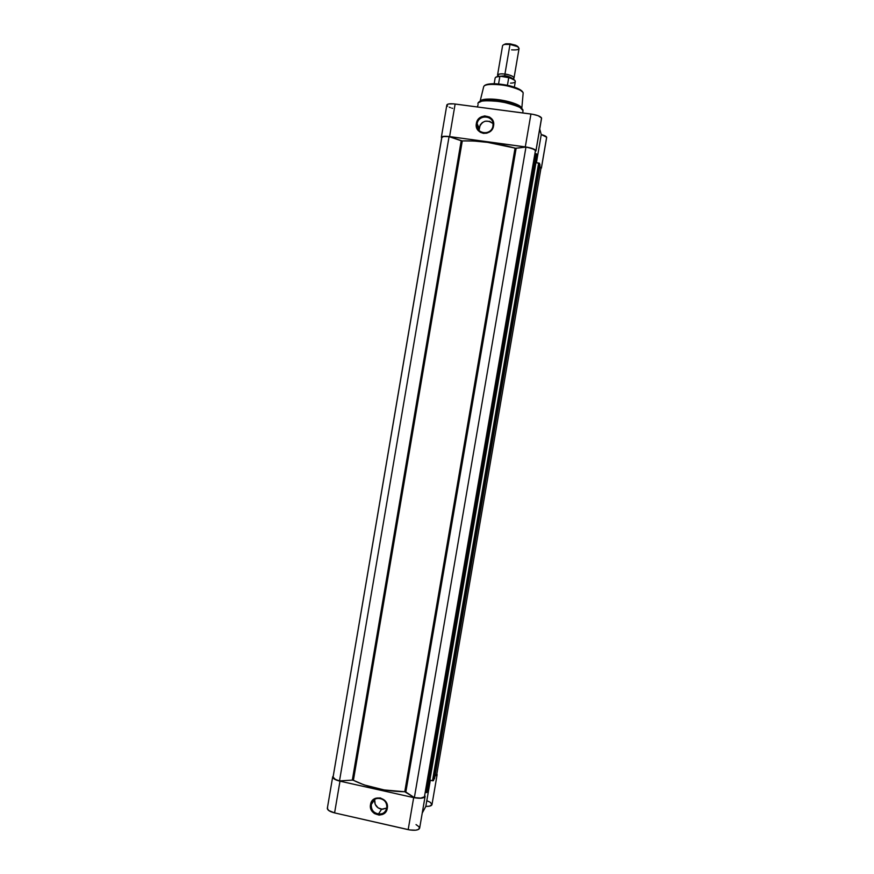 <?xml version="1.0" encoding="UTF-8"?>
<svg xmlns="http://www.w3.org/2000/svg" width="874" height="874" viewBox="0 0 874 874"><rect width="100%" height="100%" fill="white"/><g stroke="black" fill="none" stroke-linecap="round" stroke-linejoin="round"><path stroke-width="1.31" d="M386.679 808.068L382.419 809.302L378.092 807.871L375.164 804.266L374.684 799.349L371.33 804.462C372.608 799.83 375.634 797.809 380.398 798.388C384.986 799.918 387.106 803.097 386.756 807.937C385.631 812.285 382.834 814.35 378.387 814.142C373.395 812.875 371.035 809.641 371.33 804.462C369.243 814.404 385.401 818.075 386.756 807.937L387.291 808.308C385.816 819.309 368.249 815.322 370.532 804.528L371.33 804.462L374.618 799.688C374.323 804.801 376.65 807.991 381.577 809.237L386.745 808.024M373.493 801.327L372.63 801.305M373.559 800.234L374.225 800.256L373.559 800.234M327.63 807.696L327.335 808.33C327.389 810.143 329.804 811.673 334.589 812.896L339.986 781.17C335.19 779.969 332.765 778.526 332.688 776.844L333.267 775.992L332.776 777.489L334.032 778.854L339.986 781.17L334.589 812.896L409.786 829.95L415.806 830.191L418.799 829.284L419.389 827.077L416.046 824.597M437.12 774.714L434.979 776.09L436.967 775.074L436.869 773.818L437.12 774.714L431.985 804.593C431.57 805.883 429.516 806.484 425.824 806.396L430.314 780.285L425.824 806.396L422.229 813.082L425.824 806.396L429.396 806.199L431.974 804.648L430.314 802.31L427.178 800.846M332.688 776.844L327.335 808.319L328.657 810.482L334.589 812.896L408.18 829.644L413.675 797.612L339.986 781.17L413.675 797.612L408.18 829.644C414.669 830.813 418.482 830.322 419.64 828.17L425.103 796.4C423.977 798.377 420.165 798.792 413.675 797.612L421.301 798.224L424.797 796.99L424.709 795.209L425.103 796.389M387.291 808.308L385.063 812.711L382.353 814.524L379.108 815.114L374.356 813.53L371.953 811.083L370.401 806.221L371.723 801.425L375.449 798.312L380.354 797.918L384.768 800.398L387.204 804.91L387.291 808.308L386.756 807.937C388.843 797.973 372.663 794.357 371.33 804.462L370.532 804.528C371.974 793.548 389.553 797.47 387.291 808.308M380.103 814.175L378.54 813.902M515.573 148.23L516.152 148.252L405.831 792.008L405.296 791.8L515.573 148.23L525.962 147.083L532.244 148.58L535.456 150.415C534.309 149.083 531.152 147.968 525.962 147.083L516.152 148.252L405.831 792.008L414.363 797.612L420.733 798.093L424.436 796.837L535.456 150.415L424.436 796.837C422.841 798.235 419.487 798.497 414.363 797.612L525.962 147.083L414.363 797.612L404.771 791.746L515.059 148.121C496.006 142.855 478.417 140.463 462.291 140.933L353.402 780.307L461.822 140.9L473.905 141.02L487.561 142.353L515.573 148.23M537.106 155.594L427.921 790.599L537.106 155.594M441.796 137.655L443.544 136.508L449.061 136.628L462.291 140.933L353.402 780.307L364.097 784.907L384.199 789.954L404.771 791.746L515.059 148.121L404.771 791.746C385.15 791.32 368.02 787.507 353.402 780.307L352.32 780.1L352.954 780.154L461.822 140.9L461.199 140.758L352.32 780.1L339.505 780.908L352.32 780.1L461.199 140.758L449.061 136.628C444.648 136.158 442.222 136.41 441.763 137.371L333.103 776.91C333.136 778.428 335.266 779.761 339.505 780.908L449.061 136.628L339.505 780.908L335.365 779.422L333.092 777.062L441.796 137.655M536.636 154.097L427.015 792.226L536.636 154.108L426.873 792.489L425.911 792.554L426.873 792.489L536.57 153.89L535.664 153.573L425.911 792.554L425.19 792.401L425.911 792.554L535.664 153.573L534.932 153.474L536.636 154.119L427.025 792.194M536.45 155.211L537.04 155.386L427.441 790.631L536.45 155.211M429.309 783.497L536.396 160.062M539.597 163.46L433.417 780.701L432.488 780.766L538.657 162.946L432.488 780.766L429.877 780.187L433.417 780.701L539.531 163.252L535.97 162.586L539.597 163.449L433.548 780.46L539.597 163.46L433.559 780.438M540.045 164.869L434.542 778.668L433.93 778.963L539.542 164.509L433.81 778.942L434.4 778.931L539.979 164.651L539.422 164.487L540.034 164.88L434.542 778.636M539.586 167.48L540.984 168.125L539.586 167.48M435.197 774.845L436.727 774.637L541.006 167.972L436.694 774.746L435.197 774.845M492.958 125.922C495.088 115.663 478.493 113.467 477.128 123.802L476.363 123.529C477.849 112.298 495.886 114.68 493.559 125.823L492.958 125.922C491.833 134.924 477.619 135.022 477.062 126.053L477.128 123.802C478.253 114.713 492.674 114.723 493.045 123.835L492.958 125.922L493.559 125.823L492.335 129.079L489.986 131.646L486.873 133.165L483.464 133.383L480.296 132.269L477.827 130.018L476.45 126.938L476.363 123.529L478.635 118.886L481.41 116.799L484.731 115.914L489.615 117.072L492.095 119.334L493.471 122.404L493.559 125.823C492.051 137.076 474.036 134.629 476.363 123.529L479.072 127.855L477.128 123.802C474.986 134.028 491.57 136.268 492.958 125.922M493.023 123.627C486.829 119.214 482.175 120.623 479.072 127.855L479.05 130.466L480.176 124.916L482.306 122.579L485.136 121.202L489.724 121.355L493.023 123.627M522.783 112.932L522.991 110.583C521.931 103.274 477.739 96.501 477.936 103.656C477.816 100.663 485.715 100.04 501.621 101.766C516.25 105.241 523.373 108.179 522.991 110.583L519.189 106.639L522.849 109.96M521.8 108.463L523.155 93.201C522.281 86.592 484.546 80.626 483.628 86.941L483.628 86.941C484.12 84.243 491.286 83.707 505.128 85.346C517.484 88.427 523.493 91.049 523.155 93.201L523.013 92.655M530.944 114.002L525.296 146.887C531.348 147.859 534.899 149.104 535.948 150.634L541.552 117.979C540.536 116.297 536.997 114.964 530.944 114.002L453.562 103.853L448.482 103.973L446.833 105C447.401 103.788 450.165 103.471 455.136 104.028L449.597 136.595L527.24 147.203L534.91 149.618L535.948 150.634L535.259 151.541L535.97 150.896L541.552 117.979L538.155 115.718L532.889 114.319L455.136 104.028L449.597 136.595L525.296 146.887L530.944 114.002M541.257 134.53L536.428 162.64L541.257 134.53L539.717 129.046L541.257 134.53C544.491 135.415 546.283 136.322 546.654 137.24L541.257 134.53M541.388 167.895L546.654 137.24L541.399 168.114L539.739 166.639L541.388 167.895M446.843 105.273L447.586 106.191M449.28 107.174L450.438 107.655M451.749 108.103L452.612 108.365M546.665 137.491L541.399 168.114M541.574 118.285L535.97 150.896M441.348 137.294L441.654 138.005L441.654 136.868L443.981 136.311L449.597 136.595C444.637 136.005 441.883 136.246 441.348 137.294L446.833 104.989M480.165 101.34C482.743 95.539 520.773 101.952 521.68 108.343L518.249 105.23C511.104 101.034 492.63 97.877 484.502 99.461L480.165 101.34M522.215 91.77L519.418 89.399L514.13 87.083M512.514 86.548L509.007 85.597M507.171 85.182L495.176 83.718L513.409 86.843M494.313 83.707L492.707 83.729M491.21 83.817L485.791 85.073M478.362 102.804L483.147 100.477C491.822 98.784 511.574 102.16 519.189 106.639C514.229 102.946 491.166 98.5 483.147 100.477C480.143 101.089 478.548 101.865 478.362 102.804M478.089 104.683L477.368 106.956M504.932 74.093C508.264 74.104 517.189 77.524 512.896 78.922C510.809 77.152 508.111 76.114 504.768 75.809L504.932 74.093L504.768 75.809L498.311 76.431C497.546 74.148 499.753 73.361 504.932 74.093C510.569 75.011 513.595 76.322 514.01 78.015L512.896 78.922C510.809 77.152 508.111 76.114 504.768 75.809L504.527 76.781L504.768 75.809L498.311 76.431L497.535 75.197C498.082 74.006 500.551 73.635 504.932 74.093L510.001 44.41L504.932 74.093M514.01 78.015L519.058 48.54C518.664 46.704 515.638 45.328 510.001 44.41L517.441 46.595C520.5 49.163 518.555 50.244 511.607 49.851M518.096 46.759L515.704 45.24L510.219 43.864L510.001 44.41L510.219 43.864L506.199 43.776L503.653 44.727L505.467 43.886L510.219 43.864L516.938 45.841L518.369 47.24M499.469 76.322L496.05 77.12M514.764 80.31L509.356 77.589M514.36 87.16L515.31 81.555C515.278 80.19 513.093 78.9 508.744 77.666L500.704 76.3L508.723 77.546L507.444 85.237L508.744 77.666C513.038 78.879 515.223 80.157 515.321 81.511C515.092 82.495 513.497 83.041 510.536 83.128M495.132 78.147C495.329 77.174 496.902 76.639 499.83 76.53L498.573 83.904L499.83 76.53L500.704 76.3L499.83 76.53C496.956 76.628 495.383 77.152 495.132 78.103C495.471 76.967 497.153 76.366 500.19 76.3M505.467 43.886L504.735 44.432L510.001 44.41C505.609 43.984 503.14 44.421 502.572 45.721L497.535 75.197M381.577 809.237L378.387 814.142M541.006 168.048L436.727 774.637M537.106 155.616L428.074 790.304M480.077 101.329L483.628 86.941C485.125 79.862 521.964 85.772 523.165 93.081M477.936 103.656C477.739 102.477 479.476 101.417 483.147 100.477L484.502 99.461M523.002 110.397L518.249 105.23M478.996 130.084L477.062 126.053M517.441 46.595L516.938 45.841M494.181 83.707L495.132 78.103M508.428 77.338C512.951 78.529 515.245 79.938 515.31 81.555"/></g></svg>
